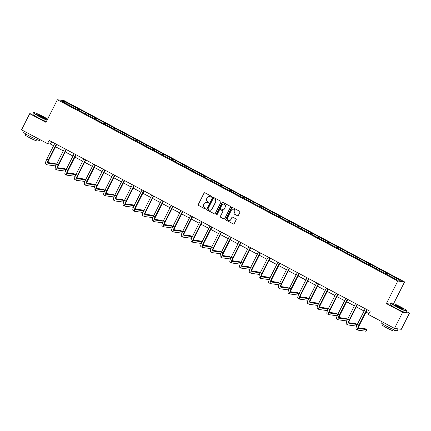 <?xml version="1.0" encoding="UTF-8"?>
<svg xmlns="http://www.w3.org/2000/svg" width="431" height="431" viewBox="0 0 431 431"><rect width="100%" height="100%" fill="white"/><g stroke="black" fill="none" stroke-linecap="round" stroke-linejoin="round"><path stroke-width="0.65" d="M211.648 196.94A0.501 0.485 -82.4 0 0 211.443 196.272L204.957 192.819A0.711 0.69 -82.4 0 0 204.025 193.126L198.265 204.531A0.711 0.69 -82.4 0 0 198.556 205.49L205.043 208.943A0.501 0.485 -82.4 0 0 205.695 208.728A0.501 0.485 -82.4 0 0 205.49 208.054L204.65 207.607A2.279 2.203 -82.4 0 1 203.723 204.542L204.202 203.588A2.279 2.203 -82.4 0 1 207.176 202.602L208.017 203.049A0.501 0.485 -82.4 0 0 208.669 202.834A0.501 0.485 -82.4 0 0 208.464 202.166L207.629 201.719A2.279 2.203 -82.4 0 1 206.697 198.648L207.176 197.7A2.279 2.203 -82.4 0 1 210.156 196.708L210.996 197.156A0.501 0.485 -82.4 0 0 211.648 196.94M237.406 215.764A0.711 0.69 -82.4 0 0 238.338 215.457L239.954 212.257A0.711 0.69 -82.4 0 0 239.663 211.298L232.46 207.462A0.711 0.69 -82.4 0 0 231.528 207.769L225.769 219.174A0.711 0.69 -82.4 0 0 226.059 220.133L233.263 223.969A0.711 0.69 -82.4 0 0 234.195 223.662L236.145 219.794A0.711 0.69 -82.4 0 0 235.854 218.835L232.772 217.197A0.711 0.69 -82.4 0 0 231.84 217.504L230.876 219.422A1.907 1.843 -82.4 0 1 228.99 220.44A1.907 1.843 -82.4 0 1 227.606 217.682L231.399 210.172A1.907 1.843 -82.4 0 1 233.284 209.154A1.907 1.843 -82.4 0 1 234.669 211.912L234.033 213.162A0.711 0.69 -82.4 0 0 234.324 214.121L237.594 215.791A0.711 0.69 -82.4 0 0 237.729 215.845M390.351 304.13L386.386 303.596L402.651 312.26L394.5 328.395L401.299 329.306L409.45 313.17L406.826 311.769M386.386 303.596L397.797 281.007L57.382 99.755L64.181 100.665L404.596 281.912L397.797 281.007M32.821 114.107L29.701 113.692L45.966 122.35L57.382 99.755M29.701 113.692L21.55 129.828L47.518 143.652L50.432 144.046L53.579 145.721M394.5 328.395L368.527 314.571L370.159 311.344L49.15 140.425L47.518 143.652M220.968 202.144A0.711 0.69 -82.4 0 0 220.677 201.185L213.474 197.35A0.711 0.69 -82.4 0 0 212.542 197.662L206.783 209.067A0.711 0.69 -82.4 0 0 207.074 210.026L214.277 213.862A0.711 0.69 -82.4 0 0 215.209 213.55L220.968 202.144M222.967 202.408L230.17 206.244A0.711 0.69 -82.4 0 1 230.461 207.198L224.702 218.609A0.711 0.69 -82.4 0 1 223.77 218.916L220.688 217.272A0.711 0.69 -82.4 0 1 220.397 216.314L222.73 211.691A0.711 0.69 -82.4 0 0 222.444 210.732L220.397 209.638A0.711 0.69 -82.4 0 0 219.465 209.951L217.035 214.767A0.501 0.485 -82.4 0 1 216.54 215.031A0.501 0.485 -82.4 0 1 216.179 214.309L222.035 202.715A0.711 0.69 -82.4 0 1 222.967 202.408M402.651 312.26L409.45 313.17M397.35 279.988L61.725 101.29L64.628 101.678L76.255 107.626L273.426 212.602L389.861 274.601L400.254 280.376L397.35 279.988M385.336 273.836L386.133 272.861M378.881 270.156L379.544 269.348M375.633 268.669L376.43 267.694M369.178 264.99L369.841 264.181M365.93 263.503L366.727 262.527M359.476 259.823L360.138 259.02M356.221 258.341L357.024 257.361M349.773 254.656L350.435 253.854M346.519 253.175L347.321 252.194M340.07 249.49L340.732 248.687M336.816 248.008L337.618 247.028M330.367 244.323L331.03 243.52M327.113 242.842L327.916 241.861M320.664 239.157L321.321 238.354M317.41 237.675L318.213 236.694M310.961 233.995L311.618 233.187M307.707 232.508L308.51 231.533M301.258 228.829L301.915 228.021M298.004 227.342L298.807 226.367M291.555 223.662L292.213 222.854M288.301 222.175L289.104 221.2M281.847 218.495L282.51 217.687M278.598 217.008L279.401 216.033M272.144 213.329L272.807 212.521M268.896 211.842L269.698 210.867M262.441 208.162L263.104 207.354M259.193 206.675L259.995 205.7M252.738 202.996L253.401 202.187M249.49 201.509L250.292 200.534M243.036 197.829L243.698 197.021M239.787 196.342L240.59 195.367M233.333 192.662L233.995 191.854M230.084 191.175L230.887 190.2M223.63 187.496L224.292 186.693M220.381 186.014L221.184 185.034M213.927 182.329L214.59 181.526M210.678 180.848L211.481 179.867M204.224 177.163L204.887 176.36M200.975 175.681L201.778 174.7M194.521 171.996L195.184 171.193M191.272 170.514L192.075 169.534M184.818 166.829L185.481 166.027M181.57 165.348L182.372 164.367M175.115 161.663L175.778 160.86M171.867 160.181L172.669 159.206M165.412 156.501L166.075 155.693M162.164 155.015L162.966 154.039M155.71 151.335L156.372 150.527M152.461 149.848L153.264 148.873M146.007 146.168L146.669 145.36M142.758 144.681L143.561 143.706M136.304 141.002L136.966 140.194M133.055 139.515L133.852 138.54M126.601 135.835L127.264 135.027M123.352 134.348L124.15 133.373M116.898 130.668L117.561 129.86M113.649 129.181L114.447 128.206M107.195 125.502L107.858 124.694M103.941 124.015L104.744 123.04M97.492 120.335L98.155 119.527M94.238 118.848L95.041 117.873M87.789 115.169L88.452 114.366M84.535 113.682L85.338 112.706M78.086 110.002L78.749 109.199M74.832 108.52L75.635 107.54M64.628 101.678L64.774 102.917M393.638 303.613L404.596 281.912M55.524 146.755L63.282 150.888M65.226 151.922L72.984 156.054M74.929 157.089L82.687 161.221M84.632 162.25L92.39 166.388M94.335 167.417L102.093 171.549M104.038 172.583L111.796 176.715M113.741 177.75L121.504 181.882M123.444 182.916L131.207 187.049M133.147 188.083L140.91 192.215M142.85 193.25L150.613 197.382M152.552 198.416L160.316 202.548M162.255 203.583L170.019 207.715M171.958 208.749L179.722 212.882M181.661 213.916L189.424 218.048M191.364 219.083L199.127 223.215M201.067 224.249L208.83 228.382M210.77 229.416L218.533 233.548M220.473 234.583L228.236 238.715M230.176 239.744L237.939 243.881M239.878 244.91L247.642 249.043M249.581 250.077L257.345 254.209M259.284 255.244L267.048 259.376M268.987 260.41L276.75 264.542M278.695 265.577L286.453 269.709M288.398 270.743L296.156 274.876M298.101 275.91L305.859 280.042M307.804 281.077L315.562 285.209M317.507 286.243L325.265 290.375M327.21 291.41L334.968 295.542M336.913 296.576L344.671 300.709M346.616 301.743L354.374 305.875M356.318 306.91L364.076 311.042M366.021 312.071L368.99 313.655M51.601 141.734L50.432 144.046M388.584 275.323L389.247 274.515M75.667 108.784L76.255 107.626M85.37 113.951L85.958 112.787M95.073 119.118L95.66 117.954M104.776 124.284L105.363 123.121M114.479 129.451L115.066 128.287M124.182 134.617L124.769 133.454M133.885 139.784L134.472 138.62M143.588 144.951L144.175 143.787M153.291 150.117L153.878 148.954M162.993 155.284L163.581 154.12M172.696 160.445L173.284 159.287M182.399 165.612L182.986 164.453M192.102 170.778L192.689 169.62M201.805 175.945L202.392 174.787M211.508 181.112L212.095 179.953M221.211 186.278L221.798 185.114M230.914 191.445L231.501 190.281M240.617 196.611L241.204 195.448M250.319 201.778L250.907 200.614M260.022 206.945L260.61 205.781M269.725 212.111L270.312 210.948M279.428 217.278L280.015 216.114M289.131 222.444L289.718 221.281M298.834 227.611L299.421 226.447M308.542 232.778L309.124 231.614M318.245 237.939L318.832 236.781M327.948 243.106L328.535 241.947M337.651 248.272L338.238 247.114M347.354 253.439L347.941 252.28M357.057 258.605L357.644 257.442M366.759 263.772L367.347 262.608M376.462 268.939L377.05 267.775M386.165 274.105L386.752 272.942M211.244 197.209A0.501 0.485 -82.4 0 1 211.179 197.182L210.339 196.735A2.279 2.203 -82.4 0 0 209.525 196.493M206.546 202.387A2.279 2.203 -82.4 0 1 207.365 202.629L208.2 203.076A0.501 0.485 -82.4 0 0 208.27 203.103M204.822 192.765A0.711 0.69 -82.4 0 0 204.208 193.147L198.449 204.553A0.711 0.69 -82.4 0 0 198.739 205.512L205.226 208.97A0.501 0.485 -82.4 0 0 205.291 208.997M213.34 197.296A0.711 0.69 -82.4 0 0 212.725 197.684L206.966 209.089A0.711 0.69 -82.4 0 0 207.257 210.048L214.46 213.884A0.711 0.69 -82.4 0 0 214.595 213.938M213.695 198.594A0.501 0.485 -82.4 0 0 213.043 198.81L207.99 208.825A0.501 0.485 -82.4 0 0 208.189 209.493L209.078 209.967A2.279 2.203 -82.4 0 0 212.052 208.976L215.511 202.134A2.279 2.203 -82.4 0 0 214.584 199.068L213.878 198.621A0.501 0.485 -82.4 0 0 213.631 198.567M209.892 210.209A2.279 2.203 -82.4 0 0 212.241 209.003L212.052 208.976M213.878 198.621L214.767 199.09A2.279 2.203 -82.4 0 1 215.694 202.161L212.241 209.003M220.263 209.585A0.711 0.69 -82.4 0 1 220.58 209.665L222.628 210.754A0.711 0.69 -82.4 0 1 222.919 211.713L220.58 216.34A0.711 0.69 -82.4 0 0 220.871 217.299L223.953 218.937A0.711 0.69 -82.4 0 0 224.088 218.991M222.832 202.355A0.711 0.69 -82.4 0 0 222.218 202.737L216.362 214.336A0.501 0.485 -82.4 0 0 216.631 215.037M225.154 206.891A1.907 1.843 -82.4 0 0 223.775 204.132A1.907 1.843 -82.4 0 0 221.89 205.151L220.553 207.796A0.711 0.69 -82.4 0 0 220.844 208.755L222.892 209.843A0.711 0.69 -82.4 0 0 223.818 209.536L225.343 206.912A1.907 1.843 -82.4 0 0 223.867 204.143M223.21 209.924A0.711 0.69 -82.4 0 0 224.007 209.558L223.818 209.536M225.343 206.912L224.007 209.558M233.376 209.17A1.907 1.843 -82.4 0 1 234.852 211.939L234.216 213.189A0.711 0.69 -82.4 0 0 234.507 214.148L237.594 215.791M229.082 220.451A1.907 1.843 -82.4 0 0 231.059 219.444L230.876 219.422M232.638 217.143A0.711 0.69 -82.4 0 0 232.023 217.526L231.059 219.444M232.325 207.408A0.711 0.69 -82.4 0 0 231.711 207.796L225.952 219.201A0.711 0.69 -82.4 0 0 226.243 220.16L233.446 223.996A0.711 0.69 -82.4 0 0 233.58 224.05M45.815 164.006A5.447 1.309 -62 0 1 45.702 163.969A5.447 1.309 -62 0 1 46.882 158.98L54.748 143.41M56.687 144.444L48.897 159.869A3.631 0.873 118 0 0 48.11 163.193A3.631 0.873 118 0 0 48.186 163.22L56.353 164.308L55.54 165.924L47.372 164.831A5.447 1.309 -62 0 1 47.259 164.798A5.447 1.309 -62 0 1 48.439 159.809L56.305 144.234M56.353 164.308L54.802 163.484L47.954 162.568M47.625 119.069A8.857 0.765 26.8 0 0 43.935 116.968A8.857 0.765 26.8 0 0 33.85 112.631A8.857 0.765 26.8 0 0 39.453 116.37A8.857 0.765 26.8 0 0 47.146 120.017M47.033 120.238A9.073 0.787 -153.2 0 1 39.296 116.559A9.073 0.787 -153.2 0 1 33.494 112.771A9.073 0.787 -153.2 0 1 33.559 112.728L33.85 112.631M42.814 116.817A4.429 0.383 -153.2 0 1 45.616 118.687A4.429 0.383 -153.2 0 1 40.573 116.521A4.429 0.383 -153.2 0 1 37.739 114.711A4.429 0.383 -153.2 0 1 42.814 116.817M45.303 118.654A4.213 0.366 26.8 0 0 42.658 117.006A4.213 0.366 26.8 0 0 37.955 114.937M40.196 139.757L39.846 140.452A9.073 0.787 -153.2 0 1 29.448 136.051A9.073 0.787 -153.2 0 1 23.646 132.269L24.174 131.223M37.335 139.789L36.829 140.792A6.535 0.566 -153.2 0 1 29.34 137.624A6.535 0.566 -153.2 0 1 25.165 134.898L25.671 133.901M46.316 121.655A9.073 0.787 -153.2 0 1 38.58 117.975A9.073 0.787 -153.2 0 1 32.778 114.193L33.494 112.771M401.331 307.26A8.857 0.765 26.8 0 0 391.246 302.923A8.857 0.765 26.8 0 0 396.849 306.662A8.857 0.765 26.8 0 0 406.993 310.88A8.857 0.765 26.8 0 0 401.331 307.26M406.993 310.88L407.09 311.166A9.073 0.787 -153.2 0 1 407.09 311.247A9.073 0.787 -153.2 0 1 396.692 306.845A9.073 0.787 -153.2 0 1 390.89 303.063A9.073 0.787 -153.2 0 1 390.955 303.015L391.246 302.923M400.21 307.109A4.429 0.383 -153.2 0 1 403.012 308.979A4.429 0.383 -153.2 0 1 397.969 306.807A4.429 0.383 -153.2 0 1 395.135 305.003A4.429 0.383 -153.2 0 1 400.21 307.109M402.699 308.941A4.213 0.366 26.8 0 0 400.06 307.298A4.213 0.366 26.8 0 0 395.351 305.229M397.921 328.853A9.073 0.787 -153.2 0 1 398.061 329.128L397.242 330.739A9.073 0.787 -153.2 0 1 386.849 326.342A9.073 0.787 -153.2 0 1 381.047 322.555L381.57 321.515M394.731 330.081L394.225 331.078A6.535 0.566 -153.2 0 1 386.742 327.91A6.535 0.566 -153.2 0 1 382.561 325.19L383.067 324.187M407.09 311.247L406.374 312.664A9.073 0.787 -153.2 0 1 395.976 308.267A9.073 0.787 -153.2 0 1 390.174 304.48L390.89 303.063M398.061 329.128A9.073 0.787 -153.2 0 1 395.82 328.573M55.518 169.173A5.447 1.309 -62 0 1 55.405 169.135A5.447 1.309 -62 0 1 56.585 164.146L64.451 148.576M66.39 149.605L58.6 165.035A3.631 0.873 118 0 0 57.813 168.359A3.631 0.873 118 0 0 57.889 168.386L66.062 169.475L65.243 171.091L57.075 169.997A5.447 1.309 -62 0 1 56.962 169.965A5.447 1.309 -62 0 1 58.142 164.976L66.008 149.401M66.062 169.475L64.505 168.65L57.657 167.734M65.221 174.339A5.447 1.309 -62 0 1 65.108 174.302A5.447 1.309 -62 0 1 66.288 169.313L74.154 153.743M76.093 154.772L68.303 170.202A3.631 0.873 118 0 0 67.516 173.526A3.631 0.873 118 0 0 67.592 173.553L75.764 174.641L74.946 176.257L66.778 175.164A5.447 1.309 -62 0 1 66.665 175.131A5.447 1.309 -62 0 1 67.845 170.137L75.711 154.567M75.764 174.641L74.207 173.817L67.36 172.901M74.924 179.506A5.447 1.309 -62 0 1 74.811 179.468A5.447 1.309 -62 0 1 75.991 174.48L83.856 158.904M85.801 159.939L78.006 175.369A3.631 0.873 118 0 0 77.219 178.693A3.631 0.873 118 0 0 77.294 178.72L85.467 179.808L84.648 181.424L76.481 180.33A5.447 1.309 -62 0 1 76.368 180.298A5.447 1.309 -62 0 1 77.548 175.304L85.413 159.734M85.467 179.808L83.91 178.984L77.063 178.068M84.627 184.667A5.447 1.309 -62 0 1 84.514 184.635A5.447 1.309 -62 0 1 85.694 179.646L93.559 164.071M95.504 165.105L87.709 180.535A3.631 0.873 118 0 0 86.922 183.859A3.631 0.873 118 0 0 86.997 183.886L95.17 184.974L94.351 186.591L86.184 185.497A5.447 1.309 -62 0 1 86.071 185.465A5.447 1.309 -62 0 1 87.251 180.47L95.116 164.901M95.17 184.974L93.613 184.145L86.766 183.234M94.33 189.834A5.447 1.309 -62 0 1 94.217 189.802A5.447 1.309 -62 0 1 95.396 184.813L103.262 169.238M105.207 170.272L97.411 185.702A3.631 0.873 118 0 0 96.625 189.026A3.631 0.873 118 0 0 96.7 189.053L104.873 190.141L104.054 191.757L95.887 190.664A5.447 1.309 -62 0 1 95.774 190.626A5.447 1.309 -62 0 1 96.953 185.637L104.819 170.067M104.873 190.141L103.316 189.311L96.469 188.401M104.033 195.001A5.447 1.309 -62 0 1 103.919 194.968A5.447 1.309 -62 0 1 105.099 189.974L112.965 174.404M114.91 175.439L107.114 190.868A3.631 0.873 118 0 0 106.328 194.192A3.631 0.873 118 0 0 106.403 194.214L114.576 195.308L113.757 196.924L105.59 195.83A5.447 1.309 -62 0 1 105.476 195.793A5.447 1.309 -62 0 1 106.656 190.804L114.522 175.234M114.576 195.308L113.019 194.478L106.171 193.567M113.736 200.167A5.447 1.309 -62 0 1 113.622 200.135A5.447 1.309 -62 0 1 114.802 195.141L122.668 179.571M124.613 180.605L116.817 196.03A3.631 0.873 118 0 0 116.031 199.359A3.631 0.873 118 0 0 116.106 199.381L124.279 200.474L123.46 202.085L115.292 200.997A5.447 1.309 -62 0 1 115.179 200.959A5.447 1.309 -62 0 1 116.359 195.97L124.225 180.4M124.279 200.474L122.722 199.645L115.874 198.729M123.438 205.334A5.447 1.309 -62 0 1 123.325 205.301A5.447 1.309 -62 0 1 124.505 200.307L132.371 184.737M134.316 185.772L126.52 201.196A3.631 0.873 118 0 0 125.733 204.526A3.631 0.873 118 0 0 125.809 204.547L133.982 205.641L133.163 207.252L124.995 206.163A5.447 1.309 -62 0 1 124.882 206.126A5.447 1.309 -62 0 1 126.062 201.137L133.928 185.567M133.982 205.641L132.425 204.811L125.577 203.895M133.141 210.5A5.447 1.309 -62 0 1 133.028 210.463A5.447 1.309 -62 0 1 134.208 205.474L142.074 189.904M144.019 190.938L136.223 206.363A3.631 0.873 118 0 0 135.436 209.692A3.631 0.873 118 0 0 135.512 209.714L143.685 210.807L142.871 212.418L134.698 211.33A5.447 1.309 -62 0 1 134.585 211.292A5.447 1.309 -62 0 1 135.765 206.304L143.631 190.734M143.685 210.807L142.128 209.978L135.28 209.062M142.844 215.667A5.447 1.309 -62 0 1 142.731 215.629A5.447 1.309 -62 0 1 143.911 210.64L151.777 195.071M153.722 196.105L145.926 211.529A3.631 0.873 118 0 0 145.139 214.859A3.631 0.873 118 0 0 145.215 214.88L153.388 215.974L152.574 217.585L144.401 216.497A5.447 1.309 -62 0 1 144.288 216.459A5.447 1.309 -62 0 1 145.468 211.47L153.334 195.9M153.388 215.974L151.831 215.144L144.983 214.229M152.547 220.834A5.447 1.309 -62 0 1 152.434 220.796A5.447 1.309 -62 0 1 153.619 215.807L161.48 200.237M163.424 201.272L155.629 216.696A3.631 0.873 118 0 0 154.842 220.025A3.631 0.873 118 0 0 154.918 220.047L163.09 221.141L162.277 222.752L154.104 221.663A5.447 1.309 -62 0 1 153.991 221.626A5.447 1.309 -62 0 1 155.171 216.637L163.037 201.067M163.09 221.141L161.533 220.311L154.686 219.395M162.25 226A5.447 1.309 -62 0 1 162.137 225.963A5.447 1.309 -62 0 1 163.322 220.974L171.182 205.404M173.127 206.438L165.332 221.863A3.631 0.873 118 0 0 164.545 225.192A3.631 0.873 118 0 0 164.62 225.214L172.793 226.307L171.98 227.918L163.807 226.83A5.447 1.309 -62 0 1 163.694 226.792A5.447 1.309 -62 0 1 164.874 221.803L172.739 206.233M172.793 226.307L171.236 225.478L164.389 224.562M171.958 231.167A5.447 1.309 -62 0 1 171.845 231.129A5.447 1.309 -62 0 1 173.025 226.14L180.891 210.57M182.83 211.605L175.04 227.029A3.631 0.873 118 0 0 174.248 230.359A3.631 0.873 118 0 0 174.323 230.38L182.496 231.474L181.683 233.085L173.51 231.997A5.447 1.309 -62 0 1 173.397 231.959A5.447 1.309 -62 0 1 174.577 226.97L182.442 211.395M182.496 231.474L180.939 230.644L174.092 229.728M181.661 236.333A5.447 1.309 -62 0 1 181.548 236.296A5.447 1.309 -62 0 1 182.728 231.307L190.594 215.737M192.533 216.771L184.743 232.196A3.631 0.873 118 0 0 183.951 235.52A3.631 0.873 118 0 0 184.032 235.547L192.199 236.635L191.386 238.251L183.213 237.158A5.447 1.309 -62 0 1 183.1 237.125A5.447 1.309 -62 0 1 184.279 232.137L192.145 216.561M192.199 236.635L190.642 235.811L183.795 234.895M191.364 241.5A5.447 1.309 -62 0 1 191.251 241.462A5.447 1.309 -62 0 1 192.431 236.474L200.296 220.904M202.236 221.938L194.446 237.362A3.631 0.873 118 0 0 193.659 240.687A3.631 0.873 118 0 0 193.734 240.713L201.902 241.802L201.088 243.418L192.916 242.324A5.447 1.309 -62 0 1 192.802 242.292A5.447 1.309 -62 0 1 193.982 237.303L201.848 221.728M201.902 241.802L200.345 240.977L193.497 240.062M201.067 246.667A5.447 1.309 -62 0 1 200.954 246.629A5.447 1.309 -62 0 1 202.134 241.64L209.999 226.07M211.939 227.099L204.149 242.529A3.631 0.873 118 0 0 203.362 245.853A3.631 0.873 118 0 0 203.437 245.88L211.605 246.968L210.791 248.585L202.618 247.491A5.447 1.309 -62 0 1 202.505 247.459A5.447 1.309 -62 0 1 203.685 242.464L211.551 226.895M211.605 246.968L210.048 246.144L203.2 245.228M210.77 251.833A5.447 1.309 -62 0 1 210.657 251.796A5.447 1.309 -62 0 1 211.836 246.807L219.702 231.237M221.642 232.266L213.851 247.696A3.631 0.873 118 0 0 213.065 251.02A3.631 0.873 118 0 0 213.14 251.047L221.308 252.135L220.494 253.751L212.321 252.658A5.447 1.309 -62 0 1 212.208 252.625A5.447 1.309 -62 0 1 213.388 247.631L221.254 232.061M221.308 252.135L219.751 251.311L212.903 250.395M220.473 256.995A5.447 1.309 -62 0 1 220.36 256.962A5.447 1.309 -62 0 1 221.539 251.973L229.405 236.398M231.345 237.433L223.554 252.862A3.631 0.873 118 0 0 222.768 256.186A3.631 0.873 118 0 0 222.843 256.213L231.011 257.302L230.197 258.918L222.024 257.824A5.447 1.309 -62 0 1 221.911 257.792A5.447 1.309 -62 0 1 223.091 252.798L230.957 237.228M231.011 257.302L229.459 256.472L222.606 255.561M230.176 262.161A5.447 1.309 -62 0 1 230.062 262.129A5.447 1.309 -62 0 1 231.242 257.14L239.108 241.565M241.048 242.599L233.257 258.029A3.631 0.873 118 0 0 232.471 261.353A3.631 0.873 118 0 0 232.546 261.38L240.713 262.468L239.9 264.084L231.727 262.991A5.447 1.309 -62 0 1 231.614 262.953A5.447 1.309 -62 0 1 232.794 257.964L240.66 242.394M240.713 262.468L239.162 261.639L232.314 260.728M239.878 267.328A5.447 1.309 -62 0 1 239.765 267.295A5.447 1.309 -62 0 1 240.945 262.307L248.811 246.731M250.75 247.766L242.96 263.196A3.631 0.873 118 0 0 242.174 266.52A3.631 0.873 118 0 0 242.249 266.541L250.416 267.635L249.603 269.251L241.43 268.157A5.447 1.309 -62 0 1 241.317 268.12A5.447 1.309 -62 0 1 242.497 263.131L250.363 247.561M250.416 267.635L248.865 266.805L242.017 265.895M249.581 272.494A5.447 1.309 -62 0 1 249.468 272.462A5.447 1.309 -62 0 1 250.648 267.468L258.514 251.898M260.453 252.932L252.663 268.362A3.631 0.873 118 0 0 251.876 271.686A3.631 0.873 118 0 0 251.952 271.708L260.119 272.801L259.306 274.418L251.133 273.324A5.447 1.309 -62 0 1 251.02 273.286A5.447 1.309 -62 0 1 252.205 268.297L260.065 252.728M260.119 272.801L258.568 271.972L251.72 271.061M259.284 277.661A5.447 1.309 -62 0 1 259.171 277.629A5.447 1.309 -62 0 1 260.351 272.634L268.217 257.065M270.156 258.099L262.366 273.523A3.631 0.873 118 0 0 261.579 276.853A3.631 0.873 118 0 0 261.655 276.874L269.822 277.968L269.009 279.579L260.836 278.491A5.447 1.309 -62 0 1 260.723 278.453A5.447 1.309 -62 0 1 261.908 273.464L269.774 257.894M269.822 277.968L268.271 277.138L261.423 276.223M268.987 282.828A5.447 1.309 -62 0 1 268.874 282.795A5.447 1.309 -62 0 1 270.054 277.801L277.92 262.231M279.859 263.266L272.069 278.69A3.631 0.873 118 0 0 271.282 282.019A3.631 0.873 118 0 0 271.358 282.041L279.525 283.135L278.712 284.746L270.544 283.657A5.447 1.309 -62 0 1 270.431 283.62A5.447 1.309 -62 0 1 271.611 278.631L279.477 263.061M279.525 283.135L277.973 282.305L271.126 281.389M278.69 287.994A5.447 1.309 -62 0 1 278.577 287.956A5.447 1.309 -62 0 1 279.757 282.968L287.622 267.398M289.562 268.432L281.772 283.857A3.631 0.873 118 0 0 280.985 287.186A3.631 0.873 118 0 0 281.06 287.208L289.228 288.301L288.414 289.912L280.247 288.824A5.447 1.309 -62 0 1 280.134 288.786A5.447 1.309 -62 0 1 281.314 283.797L289.179 268.227M289.228 288.301L287.676 287.472L280.829 286.556M288.393 293.161A5.447 1.309 -62 0 1 288.28 293.123A5.447 1.309 -62 0 1 289.46 288.134L297.325 272.564M299.265 273.599L291.475 289.023A3.631 0.873 118 0 0 290.688 292.353A3.631 0.873 118 0 0 290.763 292.374L298.931 293.468L298.117 295.079L289.95 293.99A5.447 1.309 -62 0 1 289.837 293.953A5.447 1.309 -62 0 1 291.017 288.964L298.882 273.394M298.931 293.468L297.379 292.638L290.532 291.722M298.096 298.327A5.447 1.309 -62 0 1 297.983 298.29A5.447 1.309 -62 0 1 299.162 293.301L307.028 277.731M308.968 278.765L301.177 294.19A3.631 0.873 118 0 0 300.391 297.519A3.631 0.873 118 0 0 300.466 297.541L308.634 298.635L307.82 300.245L299.653 299.157A5.447 1.309 -62 0 1 299.54 299.119A5.447 1.309 -62 0 1 300.719 294.131L308.585 278.561M308.634 298.635L307.082 297.805L300.235 296.889M307.799 303.494A5.447 1.309 -62 0 1 307.686 303.456A5.447 1.309 -62 0 1 308.865 298.467L316.731 282.898M318.671 283.932L310.88 299.356A3.631 0.873 118 0 0 310.094 302.686A3.631 0.873 118 0 0 310.169 302.707L318.342 303.801L317.523 305.412L309.356 304.324A5.447 1.309 -62 0 1 309.242 304.286A5.447 1.309 -62 0 1 310.422 299.297L318.288 283.722M318.342 303.801L316.785 302.971L309.937 302.056M317.502 308.661A5.447 1.309 -62 0 1 317.388 308.623A5.447 1.309 -62 0 1 318.568 303.634L326.434 288.064M328.374 289.099L320.583 304.523A3.631 0.873 118 0 0 319.797 307.847A3.631 0.873 118 0 0 319.872 307.874L328.045 308.962L327.226 310.579L319.059 309.485A5.447 1.309 -62 0 1 318.945 309.453A5.447 1.309 -62 0 1 320.125 304.464L327.991 288.889M328.045 308.962L326.488 308.138L319.64 307.222M327.204 313.827A5.447 1.309 -62 0 1 327.091 313.79A5.447 1.309 -62 0 1 328.271 308.801L336.137 293.231M338.082 294.265L330.286 309.69A3.631 0.873 118 0 0 329.499 313.014A3.631 0.873 118 0 0 329.575 313.041L337.748 314.129L336.929 315.745L328.761 314.652A5.447 1.309 -62 0 1 328.648 314.619A5.447 1.309 -62 0 1 329.828 309.63L337.694 294.055M337.748 314.129L336.191 313.305L329.343 312.389M336.907 318.994A5.447 1.309 -62 0 1 336.794 318.956A5.447 1.309 -62 0 1 337.974 313.967L345.84 298.397M347.785 299.426L339.989 314.856A3.631 0.873 118 0 0 339.202 318.18A3.631 0.873 118 0 0 339.278 318.207L347.451 319.296L346.632 320.912L338.464 319.818A5.447 1.309 -62 0 1 338.351 319.786A5.447 1.309 -62 0 1 339.531 314.792L347.397 299.222M347.451 319.296L345.894 318.471L339.046 317.555M346.61 324.16A5.447 1.309 -62 0 1 346.497 324.123A5.447 1.309 -62 0 1 347.677 319.134L355.543 303.564M357.488 304.593L349.692 320.023A3.631 0.873 118 0 0 348.905 323.347A3.631 0.873 118 0 0 348.981 323.374L357.154 324.462L356.335 326.078L348.167 324.985A5.447 1.309 -62 0 1 348.054 324.952A5.447 1.309 -62 0 1 349.234 319.958L357.1 304.388M357.154 324.462L355.597 323.638L348.749 322.722M356.313 329.327A5.447 1.309 -62 0 1 356.2 329.289A5.447 1.309 -62 0 1 357.38 324.301L365.246 308.725M367.19 309.76L359.395 325.19A3.631 0.873 118 0 0 358.608 328.514A3.631 0.873 118 0 0 358.684 328.541L366.856 329.629L366.038 331.245L357.87 330.151A5.447 1.309 -62 0 1 357.757 330.119A5.447 1.309 -62 0 1 358.937 325.125L366.803 309.555M366.856 329.629L365.299 328.805L358.452 327.889M46.882 158.98L48.439 159.809M56.585 164.146L58.142 164.976M66.288 169.313L67.845 170.137M75.991 174.48L77.548 175.304M85.694 179.646L87.251 180.47M95.396 184.813L96.953 185.637M105.099 189.974L106.656 190.804M114.802 195.141L116.359 195.97M124.505 200.307L126.062 201.137M134.208 205.474L135.765 206.304M143.911 210.64L145.468 211.47M153.619 215.807L155.171 216.637M163.322 220.974L164.874 221.803M173.025 226.14L174.577 226.97M182.728 231.307L184.279 232.137M192.431 236.474L193.982 237.303M202.134 241.64L203.685 242.464M211.836 246.807L213.388 247.631M221.539 251.973L223.091 252.798M231.242 257.14L232.794 257.964M240.945 262.307L242.497 263.131M250.648 267.468L252.205 268.297M260.351 272.634L261.908 273.464M270.054 277.801L271.611 278.631M279.757 282.968L281.314 283.797M289.46 288.134L291.017 288.964M299.162 293.301L300.719 294.131M308.865 298.467L310.422 299.297M318.568 303.634L320.125 304.464M328.271 308.801L329.828 309.63M337.974 313.967L339.531 314.792M347.677 319.134L349.234 319.958M357.38 324.301L358.937 325.125M45.702 163.969L47.259 164.798M55.405 169.135L56.962 169.965M65.108 174.302L66.665 175.131M74.811 179.468L76.368 180.298M84.514 184.635L86.071 185.465M94.217 189.802L95.774 190.626M103.919 194.968L105.476 195.793M113.622 200.135L115.179 200.959M123.325 205.301L124.882 206.126M133.028 210.463L134.585 211.292M142.731 215.629L144.288 216.459M152.434 220.796L153.991 221.626M162.137 225.963L163.694 226.792M171.845 231.129L173.397 231.959M181.548 236.296L183.1 237.125M191.251 241.462L192.802 242.292M200.954 246.629L202.505 247.459M210.657 251.796L212.208 252.625M220.36 256.962L221.911 257.792M230.062 262.129L231.614 262.953M239.765 267.295L241.317 268.12M249.468 272.462L251.02 273.286M259.171 277.629L260.723 278.453M268.874 282.795L270.431 283.62M278.577 287.956L280.134 288.786M288.28 293.123L289.837 293.953M297.983 298.29L299.54 299.119M307.686 303.456L309.242 304.286M317.388 308.623L318.945 309.453M327.091 313.79L328.648 314.619M336.794 318.956L338.351 319.786M346.497 324.123L348.054 324.952M356.2 329.289L357.757 330.119"/></g></svg>
